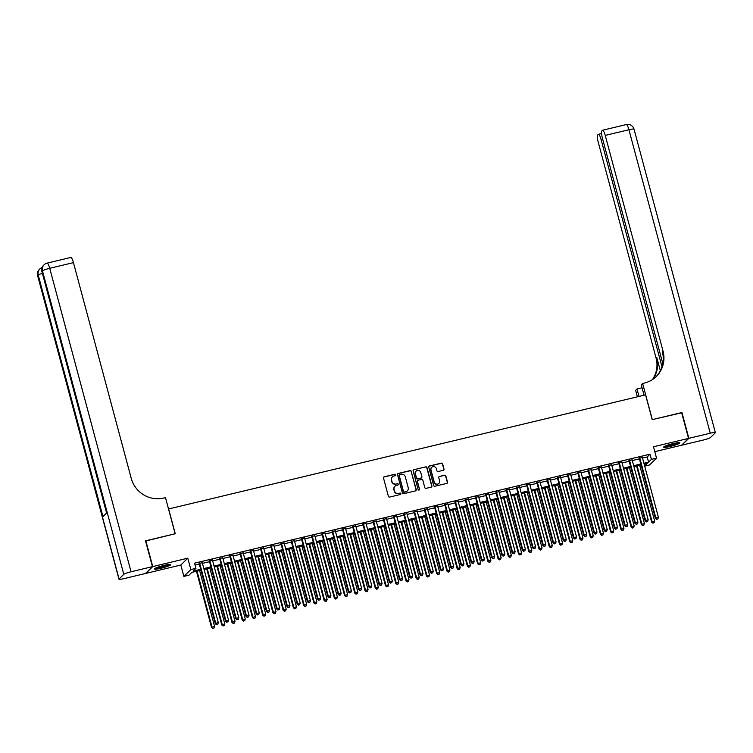 <?xml version="1.0" encoding="UTF-8"?>
<svg xmlns="http://www.w3.org/2000/svg" width="753" height="753" viewBox="0 0 753 753"><rect width="100%" height="100%" fill="white"/><g stroke="black" fill="none" stroke-linecap="round" stroke-linejoin="round"><path stroke-width="1.13" d="M395.796 474.795A0.744 0.715 45.6 0 0 394.911 474.249L384.237 476.8A1.054 1.026 45.6 0 0 383.503 478.061L388.388 496.293A1.054 1.026 45.6 0 0 389.659 497.065L400.332 494.514A0.744 0.715 45.6 0 0 400.85 493.639A0.744 0.715 45.6 0 0 399.956 493.093L398.572 493.422A3.379 3.276 45.6 0 1 394.487 490.956L394.083 489.431A3.379 3.276 45.6 0 1 396.426 485.421L397.81 485.092A0.744 0.715 45.6 0 0 398.328 484.217A0.744 0.715 45.6 0 0 397.433 483.671L396.05 484A3.379 3.276 45.6 0 1 391.965 481.534L391.56 480.009A3.379 3.276 45.6 0 1 393.904 476L395.287 475.67A0.744 0.715 45.6 0 0 395.796 474.795M395.513 475.576A0.744 0.715 45.6 0 0 394.723 474.437L384.049 476.988A1.054 1.026 45.6 0 0 383.672 477.157M400.558 494.42A0.744 0.715 45.6 0 0 399.768 493.281L398.572 493.422M398.036 484.998A0.744 0.715 45.6 0 0 397.245 483.859L396.05 484M673.22 443.564A8.396 1.035 165 0 0 663.638 447.178A8.396 1.035 165 0 0 670.274 446.444A8.396 1.035 165 0 0 679.865 442.83A8.396 1.035 165 0 0 673.22 443.564M164.041 565.371A8.396 1.035 165 0 0 154.45 568.995A8.396 1.035 165 0 0 161.095 568.261A8.396 1.035 165 0 0 170.677 564.646A8.396 1.035 165 0 0 164.041 565.371M443.263 470.286A1.054 1.026 45.6 0 0 443.988 469.034L442.623 463.914A1.054 1.026 45.6 0 0 441.343 463.142L429.492 465.975A1.054 1.026 45.6 0 0 428.758 467.227L433.643 485.469A1.054 1.026 45.6 0 0 434.923 486.24L446.774 483.407A1.054 1.026 45.6 0 0 447.508 482.155L445.851 475.971A1.054 1.026 45.6 0 0 444.571 475.199L439.498 476.414A1.054 1.026 45.6 0 0 438.773 477.666L439.592 480.734A2.824 2.739 45.6 0 1 436.194 484.047A2.824 2.739 45.6 0 1 434.217 482.014L430.998 470.013A2.824 2.739 45.6 0 1 434.396 466.7A2.824 2.739 45.6 0 1 436.373 468.724L436.909 470.729A1.054 1.026 45.6 0 0 438.19 471.5L443.263 470.286M642.535 458.088L647.204 456.977L650.027 454.2L651.411 459.368L656.531 458.144L649.547 464.978L644.7 466.145M145.574 541.03L175.261 533.736L168.625 508.962L645.566 394.864L652.202 419.637L681.625 412.597L688.543 438.397L653.491 446.783L656.531 458.144M145.837 540.776L152.746 566.576L145.771 573.419L180.824 565.032L183.864 576.393L190.848 569.55L195.968 568.327L193.135 571.094L200.703 569.287M180.824 565.032L187.808 558.189L152.746 566.576M187.808 558.189L190.848 569.55M650.027 454.2L194.585 563.159L195.968 568.327M411.373 471.387A1.054 1.026 45.6 0 0 410.103 470.616L398.243 473.449A1.054 1.026 45.6 0 0 397.518 474.701L402.403 492.942A1.054 1.026 45.6 0 0 403.674 493.714L415.534 490.881A1.054 1.026 45.6 0 0 416.268 489.629L411.185 471.576A1.054 1.026 45.6 0 0 409.914 470.804L398.055 473.637A1.054 1.026 45.6 0 0 397.688 473.806M413.868 469.712L425.727 466.879A1.054 1.026 45.6 0 1 426.998 467.651L431.883 485.892A1.054 1.026 45.6 0 1 431.149 487.144L426.076 488.358A1.054 1.026 45.6 0 1 424.805 487.586L422.819 480.188A1.054 1.026 45.6 0 0 421.548 479.416L418.179 480.216A1.054 1.026 45.6 0 0 417.444 481.468L419.506 489.177A0.744 0.715 45.6 0 1 418.621 490.043A0.744 0.715 45.6 0 1 418.103 489.506L413.133 470.964A1.054 1.026 45.6 0 1 413.868 469.712L425.727 466.879M654.79 451.649L681.569 445.239L688.543 438.397M202.256 562.689L199.14 563.432M212.487 560.241L209.372 560.985M222.728 557.794L219.612 558.538M232.959 555.347L229.844 556.091M243.2 552.89L240.075 553.643M253.432 550.443L250.316 551.196M263.663 547.996L260.547 548.739M273.904 545.548L270.779 546.292M284.135 543.101L281.02 543.845M294.367 540.654L291.251 541.398M304.607 538.207L301.482 538.95M314.839 535.75L311.723 536.503M325.08 533.303L321.955 534.056M335.311 530.856L332.195 531.599M345.542 528.408L342.427 529.152M355.783 525.961L352.658 526.705M366.014 523.514L362.899 524.257M376.246 521.067L373.13 521.81M386.487 518.619L383.362 519.363M396.718 516.163L393.603 516.916M406.949 513.715L403.834 514.468M417.19 511.268L414.075 512.012M427.422 508.821L424.306 509.565M437.662 506.374L434.537 507.117M447.894 503.926L444.778 504.67M458.125 501.479L455.01 502.223M468.366 499.023L465.241 499.776M478.597 496.575L475.482 497.328M488.829 494.128L485.713 494.872M499.07 491.681L495.945 492.424M509.301 489.234L506.185 489.977M519.532 486.786L516.417 487.53M529.773 484.339L526.658 485.083M540.005 481.892L536.889 482.635M550.245 479.435L547.12 480.188M560.477 476.988L557.361 477.741M570.708 474.541L567.593 475.284M580.949 472.093L577.824 472.837M591.18 469.646L588.065 470.39M601.412 467.199L598.296 467.942M611.652 464.752L608.528 465.495M621.884 462.295L618.768 463.048M632.115 459.848L629 460.601M195.112 565.136L199.319 564.129M202.444 563.376L209.56 561.672M212.675 560.929L219.791 559.225M222.916 558.481L230.032 556.778M233.148 556.034L240.263 554.33M243.379 553.587L250.495 551.883M253.62 551.14L260.736 549.436M263.851 548.683L270.967 546.989M274.083 546.236L281.198 544.532M284.323 543.788L291.439 542.085M294.555 541.341L301.671 539.637M304.786 538.894L311.902 537.19M315.027 536.447L322.143 534.743M325.258 533.999L332.374 532.296M335.499 531.552L342.615 529.848M345.731 529.095L352.846 527.392M355.962 526.648L363.078 524.945M366.203 524.201L373.319 522.497M376.434 521.754L383.55 520.05M386.666 519.306L393.781 517.603M396.906 516.859L404.022 515.156M407.138 514.412L414.254 512.708M417.369 511.955L424.494 510.261M427.61 509.508L434.726 507.804M437.841 507.061L444.957 505.357M448.082 504.614L455.198 502.91M458.313 502.166L465.429 500.463M468.545 499.719L475.661 498.015M478.786 497.272L485.901 495.568M489.017 494.815L496.133 493.121M499.248 492.368L506.364 490.664M509.489 489.921L516.605 488.217M519.721 487.473L526.836 485.77M529.952 485.026L537.077 483.322M540.193 482.579L547.309 480.875M550.424 480.132L557.54 478.428M560.665 477.684L567.781 475.981M570.896 475.228L578.012 473.533M581.128 472.78L588.244 471.077M591.369 470.333L598.484 468.63M601.6 467.886L608.716 466.182M611.831 465.439L618.947 463.735M622.072 462.991L629.188 461.288M632.304 460.544L639.419 458.841M642.356 457.4L639.241 458.144M200.957 570.209L191.817 572.393L188.984 575.17L183.864 576.393M643.919 463.255L648.587 462.135L651.411 459.368M203.828 568.543L210.944 566.84M214.059 566.087L221.175 564.392M224.29 563.639L231.406 561.936M234.531 561.192L241.647 559.488M244.763 558.745L251.879 557.041M255.003 556.298L262.119 554.594M265.235 553.85L272.351 552.147M275.466 551.403L282.582 549.699M285.707 548.946L292.823 547.252M295.938 546.499L303.054 544.795M306.17 544.052L313.286 542.348M316.411 541.605L323.526 539.901M326.642 539.157L333.758 537.454M336.873 536.71L343.999 535.006M347.114 534.263L354.23 532.559M357.346 531.816L364.461 530.112M367.586 529.359L374.702 527.665M377.818 526.912L384.934 525.208M388.049 524.465L395.165 522.761M398.29 522.017L405.406 520.314M408.521 519.57L415.637 517.866M418.753 517.123L425.869 515.419M428.994 514.675L436.109 512.972M439.225 512.219L446.341 510.525M449.456 509.772L456.582 508.068M459.697 507.324L466.813 505.621M469.928 504.877L477.044 503.173M480.169 502.43L487.285 500.726M490.401 499.983L497.517 498.279M500.632 497.535L507.748 495.832M510.873 495.088L517.989 493.384M521.104 492.631L528.22 490.937M531.336 490.184L538.451 488.481M541.576 487.737L548.692 486.033M551.808 485.29L558.924 483.586M562.039 482.842L569.164 481.139M572.28 480.395L579.396 478.692M582.511 477.948L589.627 476.244M592.752 475.491L599.868 473.797M602.984 473.044L610.099 471.34M613.215 470.597L620.331 468.893M623.456 468.15L630.572 466.446M633.687 465.702L640.803 463.999M644.653 465.994L647.26 463.434L644.173 464.177M641.048 464.921L633.932 466.625M630.816 467.368L623.7 469.072M620.585 469.816L613.46 471.519M610.344 472.263L603.228 473.966M600.113 474.71L592.997 476.414M589.872 477.157L582.756 478.861M579.641 479.614L572.525 481.308M569.409 482.061L562.293 483.765M559.168 484.508L552.053 486.212M548.937 486.956L541.821 488.659M538.706 489.403L531.59 491.107M528.465 491.85L521.349 493.554M518.233 494.297L511.118 496.001M508.002 496.754L500.877 498.448M497.761 499.201L490.645 500.905M487.53 501.649L480.414 503.352M477.289 504.096L470.173 505.8M467.058 506.543L459.942 508.247M456.826 508.99L449.71 510.694M446.585 511.438L439.47 513.141M436.354 513.885L429.238 515.589M426.123 516.342L419.007 518.036M415.882 518.789L408.766 520.492M405.651 521.236L398.535 522.94M395.419 523.683L388.294 525.387M385.178 526.131L378.062 527.834M374.947 528.578L367.831 530.281M364.706 531.025L357.59 532.729M354.475 533.482L347.359 535.176M344.243 535.929L337.128 537.633M334.003 538.376L326.887 540.08M323.771 540.823L316.655 542.527M313.54 543.271L306.424 544.974M303.299 545.718L296.183 547.422M293.068 548.165L285.952 549.869M282.836 550.612L275.711 552.316M272.595 553.069L265.48 554.763M262.364 555.516L255.248 557.22M252.123 557.964L245.007 559.667M241.892 560.411L234.776 562.115M231.66 562.858L224.545 564.562M221.42 565.305L214.304 567.009M211.188 567.753L204.072 569.456M647.204 456.977L648.587 462.135M392.313 476.922A3.379 3.276 45.6 0 0 391.372 480.198L391.56 480.009M395.862 484.188A3.379 3.276 45.6 0 1 391.776 481.713L391.372 480.198M394.836 486.344A3.379 3.276 45.6 0 0 393.894 489.619L394.083 489.431M398.384 493.61A3.379 3.276 45.6 0 1 394.299 491.135L393.894 489.619M415.901 490.711A1.054 1.026 45.6 0 0 416.08 489.808L411.185 471.576M399.73 474.606A0.744 0.715 45.6 0 0 399.222 475.482L403.504 491.493A0.744 0.715 45.6 0 0 404.399 492.029L405.858 491.681A3.379 3.276 45.6 0 0 408.201 487.671L405.274 476.734A3.379 3.276 45.6 0 0 401.189 474.258L399.73 474.606M399.316 474.889A0.744 0.715 45.6 0 0 399.034 475.67L399.222 475.482M407.26 490.947A3.379 3.276 45.6 0 1 405.669 491.869L404.21 492.217A0.744 0.715 45.6 0 1 403.316 491.681L399.034 475.67M431.525 486.965A1.054 1.026 45.6 0 0 431.695 486.071L426.81 467.839A1.054 1.026 45.6 0 0 425.539 467.067M417.623 480.574A1.054 1.026 45.6 0 0 417.256 481.656L419.506 489.177M419.223 489.949A0.744 0.715 45.6 0 0 419.317 489.356M420.767 472.507A2.824 2.739 45.6 0 0 416.098 471.133A2.824 2.739 45.6 0 0 415.392 473.797L416.522 478.023A1.054 1.026 45.6 0 0 417.802 478.804L421.162 477.995A1.054 1.026 45.6 0 0 421.896 476.743L420.767 472.507M416.004 471.227A2.824 2.739 45.6 0 0 415.204 473.985L415.392 473.797M421.529 477.826A1.054 1.026 45.6 0 1 420.974 478.183L417.614 478.983A1.054 1.026 45.6 0 1 416.334 478.211L415.204 473.985M431.61 467.444A2.824 2.739 45.6 0 0 430.81 470.192L430.998 470.013M438.783 483.482A2.824 2.739 45.6 0 1 434.029 482.202L430.81 470.192M447.141 483.228A1.054 1.026 45.6 0 0 447.32 482.334L445.663 476.16A1.054 1.026 45.6 0 0 444.383 475.378L439.31 476.593A1.054 1.026 45.6 0 0 438.943 476.771M443.63 470.107A1.054 1.026 45.6 0 0 443.799 469.213L442.435 464.102A1.054 1.026 45.6 0 0 441.154 463.33L429.304 466.163A1.054 1.026 45.6 0 0 428.937 466.333M196.477 571.273L211.518 627.409L214.549 626.336L199.592 570.529M197.032 571.141L211.988 626.948L212.788 628.435L214.003 628.002L212.977 628.247M214.549 626.336L214.003 628.002M212.788 628.435L211.518 627.409M199.046 563.103L215.292 623.719L215.763 623.249L199.611 562.971M216.751 624.548L217.768 624.303L216.751 624.548L215.763 623.249L218.323 622.637L202.171 562.359M215.292 623.719L216.563 624.736M217.768 624.303L218.323 622.637M169.114 564.458A7.266 0.894 -15 0 1 164.7 566.247A7.266 0.894 -15 0 1 155.72 568.044M157.518 567.31A6.73 0.828 165 0 0 164.38 565.71A6.73 0.828 165 0 0 167.175 564.722M155.09 568.364A8.349 1.026 165 0 0 165.048 566.284A8.349 1.026 165 0 0 169.811 564.421M678.293 442.642A7.266 0.894 -15 0 1 673.879 444.43A7.266 0.894 -15 0 1 664.899 446.228M666.706 445.494A6.73 0.828 165 0 0 673.568 443.894A6.73 0.828 165 0 0 676.363 442.905M664.278 446.557A8.349 1.026 165 0 0 674.227 444.468A8.349 1.026 165 0 0 678.999 442.613M152.445 566.651L145.527 540.852L175.157 533.755L165.481 497.629L163.74 498.044A26.92 26.101 -134.4 0 1 131.238 478.362L73.436 262.637L49.736 268.303L131.05 571.772L152.445 566.651L145.461 573.494L124.076 578.615A6.457 0.8 165 0 1 118.965 579.179L37.65 275.711A6.457 0.8 -15 0 1 37.754 275.504L119.068 578.972A6.457 0.8 165 0 0 118.965 579.179M131.05 571.772A6.457 0.8 165 0 0 123.784 574.351L119.068 578.972M42.366 273.32A6.457 0.8 -15 0 0 38.224 275.043A6.457 6.259 -134.4 0 1 39.843 268.962L39.363 269.423A6.457 6.259 45.6 0 0 37.754 275.504L38.224 275.043L102.945 516.577L106.71 512.878L41.999 271.344L42.469 270.882A6.457 0.8 -15 0 1 49.736 268.303A6.457 1.374 -103.5 0 0 47.1 263.126A6.457 6.457 0 0 0 44.079 264.802L43.608 265.263A6.457 6.259 45.6 0 0 41.999 271.344A6.457 0.8 -15 0 0 41.895 271.551L106.587 513M70.641 257.554A6.457 1.374 76.5 0 1 70.801 257.46A6.457 1.374 76.5 0 1 73.436 262.637M681.681 412.776L652.305 419.609L642.629 383.484L644.361 383.07A26.92 26.101 45.6 0 0 656.296 376.481A26.92 26.101 45.6 0 0 663.035 351.143L605.233 135.408A6.457 1.374 -103.5 0 0 602.598 130.231A6.457 1.374 -103.5 0 0 602.438 130.325L601.882 130.871A6.457 1.374 -103.5 0 0 602.409 138.176L662.819 363.624M644.041 395.221L641.255 384.821L642.629 383.484M637.386 396.822L635.645 390.327L637.01 388.981L642.045 387.776M688.854 438.321L681.87 445.164L703.264 440.053A6.457 0.8 165 0 0 710.531 437.474L715.246 432.853A6.457 0.8 165 0 0 715.35 432.646A6.457 0.8 165 0 0 710.239 433.21L688.854 438.321L681.936 412.522M639.005 396.426L637.01 388.981M662 366.852L601.073 139.484A6.457 1.374 -103.5 0 0 598.437 134.316A6.457 1.374 -103.5 0 0 598.287 134.401L597.722 134.947A6.457 1.374 -103.5 0 0 598.259 142.251L656.061 357.986A26.92 26.101 45.6 0 1 652.475 379.568M652.879 379.296A26.92 26.101 45.6 0 0 656.738 357.317L660.343 370.777M655.957 376.811A26.92 26.101 45.6 0 0 662.358 351.802L663.035 351.143M206.708 568.826L221.749 624.962L224.78 623.889L209.833 568.082M207.273 568.694L222.229 624.501L223.02 625.988L224.234 625.555L223.208 625.799M224.78 623.889L224.234 625.555M223.02 625.988L221.749 624.962M216.949 566.378L231.99 622.515L235.021 621.441L220.064 565.635M217.504 566.247L232.461 622.053L233.261 623.54L234.465 623.108L233.449 623.352M235.021 621.441L234.465 623.108M233.261 623.54L231.99 622.515M227.18 563.931L242.221 620.067L245.252 618.994L230.296 563.188M227.745 563.799L242.692 619.606L243.492 621.084L244.706 620.66L243.68 620.905M245.252 618.994L244.706 620.66M243.492 621.084L242.221 620.067M237.411 561.484L252.462 617.62L255.483 616.547L240.536 560.74M237.976 561.352L252.933 617.159L253.723 618.637L254.938 618.213L253.912 618.458M255.483 616.547L254.938 618.213M253.723 618.637L252.462 617.62M209.287 560.656L225.524 621.263L225.994 620.801L209.842 560.524M226.982 622.1L228.008 621.856L226.982 622.1L225.994 620.801L228.554 620.19L212.402 559.912M225.524 621.263L226.794 622.289M228.008 621.856L228.554 620.19M219.518 558.208L235.764 618.815L236.235 618.354L220.083 558.077M237.214 619.653L238.24 619.408L237.214 619.653L236.235 618.354L238.795 617.742L222.643 557.465M235.764 618.815L237.026 619.841M238.24 619.408L238.795 617.742M229.759 555.761L245.996 616.368L246.466 615.907L230.314 555.629M247.455 617.206L248.481 616.961L247.455 617.206L246.466 615.907L249.027 615.295L232.875 555.017M245.996 616.368L247.266 617.385M248.481 616.961L249.027 615.295M239.991 553.314L256.227 613.921L256.698 613.46L240.546 553.182M257.686 614.759L258.712 614.514L257.686 614.759L256.698 613.46L259.258 612.848L243.106 552.57M256.227 613.921L257.498 614.937M258.712 614.514L259.258 612.848M247.652 559.037L262.693 615.173L265.724 614.1L250.768 558.284M248.208 558.895L263.164 614.712L263.964 616.189L265.169 615.756L264.152 616.001M265.724 614.1L265.169 615.756M263.964 616.189L262.693 615.173M250.222 550.867L266.468 611.474L266.939 611.012L250.787 550.725M267.927 612.311L268.943 612.067L267.927 612.311L266.939 611.012L269.499 610.401L253.347 550.114M266.468 611.474L267.729 612.49M268.943 612.067L269.499 610.401M257.884 556.589L272.925 612.726L275.956 611.652L260.999 555.836M258.448 556.448L273.395 612.264L274.196 613.742L275.41 613.309L274.384 613.554M275.956 611.652L275.41 613.309M274.196 613.742L272.925 612.726M260.463 548.419L276.699 609.026L277.17 608.565L261.018 548.278M278.158 609.855L279.184 609.61L278.158 609.855L277.17 608.565L279.73 607.953L263.578 547.666M276.699 609.026L277.97 610.043M279.184 609.61L279.73 607.953M268.124 554.133L283.166 610.278L286.196 609.196L271.24 553.389M268.68 554.001L283.636 609.808L284.427 611.295L285.641 610.862L284.615 611.107M286.196 609.196L285.641 610.862M284.427 611.295L283.166 610.278M270.694 545.963L286.931 606.579L287.411 606.109L271.249 545.831M288.39 607.407L289.416 607.163L288.39 607.407L287.411 606.109L289.961 605.497L273.81 545.219M286.931 606.579L288.201 607.596M289.416 607.163L289.961 605.497M278.356 551.685L293.397 607.822L296.428 606.749L281.471 550.942M278.911 551.554L293.868 607.36L294.668 608.848L295.882 608.415L294.856 608.659M296.428 606.749L295.882 608.415M294.668 608.848L293.397 607.822M280.925 543.515L297.171 604.122L297.642 603.661L281.49 543.384M298.63 604.96L299.647 604.715L298.63 604.96L297.642 603.661L300.202 603.049L284.05 542.772M297.171 604.122L298.442 605.148M299.647 604.715L300.202 603.049M288.587 549.238L303.628 605.374L306.659 604.301L291.712 548.495M289.152 549.106L304.099 604.913L304.899 606.4L306.113 605.967L305.087 606.212M306.659 604.301L306.113 605.967M304.899 606.4L303.628 605.374M291.166 541.068L307.403 601.675L307.873 601.214L291.722 540.936M308.862 602.513L309.888 602.268L308.862 602.513L307.873 601.214L310.434 600.602L294.282 540.325M307.403 601.675L308.674 602.701M309.888 602.268L310.434 600.602M298.828 546.791L313.869 602.927L316.9 601.854L301.944 546.047M299.383 546.659L314.34 602.466L315.14 603.944L316.345 603.52L315.328 603.765M316.9 601.854L316.345 603.52M315.14 603.944L313.869 602.927M301.398 538.621L317.644 599.228L318.114 598.767L301.962 538.489M319.093 600.066L320.119 599.821L319.093 600.066L318.114 598.767L320.665 598.155L304.513 537.877M317.644 599.228L318.905 600.254M320.119 599.821L320.665 598.155M309.059 544.344L324.101 600.48L327.131 599.407L312.175 543.6M309.615 544.212L324.571 600.019L325.371 601.496L326.586 601.073L325.56 601.318M327.131 599.407L326.586 601.073M325.371 601.496L324.101 600.48M311.638 536.174L327.875 596.781L328.346 596.32L312.194 536.042M329.334 597.618L330.351 597.374L329.334 597.618L328.346 596.32L330.906 595.708L314.754 535.43M327.875 596.781L329.146 597.797M330.351 597.374L330.906 595.708M319.291 541.896L334.332 598.033L337.363 596.96L322.416 541.143M319.856 541.755L334.812 597.571L335.603 599.049L336.817 598.626L335.791 598.87M337.363 596.96L336.817 598.626M335.603 599.049L334.332 598.033M321.87 533.726L338.106 594.333L338.577 593.872L322.425 533.585M339.565 595.171L340.591 594.926L339.565 595.171L338.577 593.872L341.137 593.26L324.985 532.973M338.106 594.333L339.377 595.35M340.591 594.926L341.137 593.26M329.532 539.449L344.573 595.585L347.604 594.512L332.647 538.696M330.087 539.308L345.043 595.124L345.843 596.602L347.048 596.169L346.032 596.414M347.604 594.512L347.048 596.169M345.843 596.602L344.573 595.585M332.101 531.279L348.347 591.886L348.818 591.425L332.666 531.138M349.797 592.715L350.823 592.47L349.797 592.715L348.818 591.425L351.378 590.813L335.226 530.526M348.347 591.886L349.608 592.903M350.823 592.47L351.378 590.813M339.763 536.993L354.804 593.138L357.835 592.056L342.879 536.249M340.328 536.861L355.275 592.667L356.075 594.155L357.289 593.722L356.263 593.966M357.835 592.056L357.289 593.722M356.075 594.155L354.804 593.138M342.342 528.822L358.579 589.439L359.049 588.978L342.897 528.691M360.038 590.267L361.064 590.023L360.038 590.267L359.049 588.978L361.609 588.366L345.458 528.079M358.579 589.439L359.849 590.456M361.064 590.023L361.609 588.366M349.994 534.545L365.045 590.681L368.066 589.608L353.119 533.802M350.559 534.414L365.516 590.22L366.306 591.707L367.52 591.274L366.495 591.519M368.066 589.608L367.52 591.274M366.306 591.707L365.045 590.681M352.573 526.375L368.81 586.992L369.281 586.521L353.129 526.243M370.269 587.82L371.295 587.575L370.269 587.82L369.281 586.521L371.841 585.909L355.689 525.632M368.81 586.992L370.081 588.008M371.295 587.575L371.841 585.909M360.235 532.098L375.276 588.234L378.307 587.161L363.351 531.354M360.791 531.966L375.747 587.773L376.547 589.26L377.752 588.827L376.735 589.072M378.307 587.161L377.752 588.827M376.547 589.26L375.276 588.234M362.805 523.928L379.051 584.535L379.521 584.074L363.37 523.796M380.51 585.373L381.526 585.128L380.51 585.373L379.521 584.074L382.082 583.462L365.93 523.184M379.051 584.535L380.312 585.561M381.526 585.128L382.082 583.462M370.467 529.651L385.508 585.787L388.539 584.714L373.582 528.907M371.031 529.519L385.978 585.326L386.778 586.813L387.993 586.38L386.967 586.625M388.539 584.714L387.993 586.38M386.778 586.813L385.508 585.787M373.046 521.481L389.282 582.088L389.753 581.627L373.601 521.349M390.741 582.926L391.767 582.681L390.741 582.926L389.753 581.627L392.313 581.015L376.161 520.737M389.282 582.088L390.553 583.114M391.767 582.681L392.313 581.015M380.707 527.204L395.749 583.34L398.779 582.267L383.823 526.46M381.263 527.072L396.219 582.878L397.01 584.356L398.224 583.933L397.198 584.177M398.779 582.267L398.224 583.933M397.01 584.356L395.749 583.34M383.277 519.033L399.514 579.641L399.994 579.179L383.842 518.902M400.973 580.478L401.998 580.234L400.973 580.478L399.994 579.179L402.544 578.568L386.393 518.29M399.514 579.641L400.784 580.657M401.998 580.234L402.544 578.568M390.939 524.756L405.98 580.892L409.011 579.819L394.054 524.013M391.494 524.625L406.451 580.431L407.251 581.909L408.465 581.485L407.439 581.73M409.011 579.819L408.465 581.485M407.251 581.909L405.98 580.892M393.508 516.586L409.754 577.193L410.225 576.732L394.073 516.454M411.213 578.031L412.23 577.786L411.213 578.031L410.225 576.732L412.785 576.12L396.633 515.843M409.754 577.193L411.025 578.21M412.23 577.786L412.785 576.12M401.17 522.309L416.211 578.445L419.242 577.372L404.295 521.556M401.735 522.168L416.682 577.984L417.482 579.462L418.696 579.029L417.67 579.273M419.242 577.372L418.696 579.029M417.482 579.462L416.211 578.445M403.749 514.139L419.986 574.746L420.456 574.285L404.305 513.998M421.445 575.584L422.471 575.339L421.445 575.584L420.456 574.285L423.017 573.673L406.865 513.386M419.986 574.746L421.256 575.763M422.471 575.339L423.017 573.673M411.411 519.852L426.452 575.998L429.483 574.925L414.526 519.109M411.966 519.721L426.923 575.537L427.723 577.014L428.928 576.582L427.911 576.826M429.483 574.925L428.928 576.582M427.723 577.014L426.452 575.998M413.981 511.692L430.227 572.299L430.697 571.838L414.545 511.551M431.676 573.127L432.702 572.882L431.676 573.127L430.697 571.838L433.248 571.226L417.096 510.939M430.227 572.299L431.488 573.315M432.702 572.882L433.248 571.226M421.642 517.405L436.684 573.551L439.714 572.468L424.758 516.662M422.198 517.273L437.154 573.08L437.954 574.567L439.168 574.134L438.142 574.379M439.714 572.468L439.168 574.134M437.954 574.567L436.684 573.551M424.221 509.235L440.458 569.852L440.929 569.381L424.777 509.103M441.917 570.68L442.933 570.435L441.917 570.68L440.929 569.381L443.489 568.769L427.337 508.491M440.458 569.852L441.729 570.868M442.933 570.435L443.489 568.769M431.874 514.958L446.915 571.094L449.946 570.021L434.999 514.214M432.438 514.826L447.395 570.633L448.186 572.12L449.4 571.687L448.374 571.932M449.946 570.021L449.4 571.687M448.186 572.12L446.915 571.094M434.453 506.788L450.689 567.395L451.16 566.934L435.008 506.656M452.148 568.233L453.174 567.988L452.148 568.233L451.16 566.934L453.72 566.322L437.568 506.044M450.689 567.395L451.96 568.421M453.174 567.988L453.72 566.322M442.115 512.511L457.156 568.647L460.187 567.574L445.23 511.767M442.67 512.379L457.626 568.186L458.426 569.673L459.631 569.24L458.615 569.484M460.187 567.574L459.631 569.24M458.426 569.673L457.156 568.647M444.684 504.341L460.93 564.948L461.401 564.486L445.249 504.209M462.38 565.785L463.406 565.541L462.38 565.785L461.401 564.486L463.961 563.875L447.809 503.597M460.93 564.948L462.191 565.974M463.406 565.541L463.961 563.875M452.346 510.063L467.387 566.2L470.418 565.126L455.461 509.32M452.911 509.932L467.858 565.738L468.658 567.216L469.872 566.793L468.846 567.037M470.418 565.126L469.872 566.793M468.658 567.216L467.387 566.2M462.577 507.616L477.628 563.752L480.659 562.679L465.702 506.873M463.142 507.484L478.099 563.291L478.889 564.769L480.103 564.345L479.077 564.59M480.659 562.679L480.103 564.345M478.889 564.769L477.628 563.752M472.818 505.169L487.859 561.305L490.89 560.232L475.934 504.416M473.373 505.028L488.33 560.844L489.13 562.322L490.335 561.898L489.318 562.143M490.89 560.232L490.335 561.898M489.13 562.322L487.859 561.305M454.925 501.893L471.162 562.5L471.632 562.039L455.48 501.762M472.62 563.338L473.646 563.093L472.62 563.338L471.632 562.039L474.192 561.427L458.04 501.15M471.162 562.5L472.432 563.517M473.646 563.093L474.192 561.427M465.156 499.446L481.393 560.053L481.864 559.592L465.712 499.314M482.852 560.891L483.878 560.646L482.852 560.891L481.864 559.592L484.424 558.98L468.272 498.702M481.393 560.053L482.664 561.07M483.878 560.646L484.424 558.98M475.388 496.999L491.634 557.606L492.104 557.145L475.952 496.858M493.093 558.444L494.109 558.199L493.093 558.444L492.104 557.145L494.665 556.533L478.513 496.246M491.634 557.606L492.904 558.622M494.109 558.199L494.665 556.533M483.05 502.722L498.091 558.858L501.121 557.785L486.165 501.969M483.614 502.58L498.561 558.397L499.361 559.874L500.576 559.441L499.55 559.686M501.121 557.785L500.576 559.441M499.361 559.874L498.091 558.858M485.629 494.552L501.865 555.159L502.336 554.697L486.184 494.41M503.324 555.987L504.35 555.742L503.324 555.987L502.336 554.697L504.896 554.086L488.744 493.799M501.865 555.159L503.136 556.175M504.35 555.742L504.896 554.086M493.29 500.265L508.331 556.411L511.362 555.328L496.406 499.521M493.846 500.133L508.802 555.94L509.593 557.427L510.807 556.994L509.781 557.239M511.362 555.328L510.807 556.994M509.593 557.427L508.331 556.411M495.86 492.095L512.096 552.711L512.577 552.25L496.425 491.963M513.555 553.54L514.581 553.295L513.555 553.54L512.577 552.25L515.127 551.629L498.975 491.351M512.096 552.711L513.367 553.728M514.581 553.295L515.127 551.629M503.522 497.818L518.563 553.954L521.594 552.881L506.637 497.074M504.077 497.686L519.033 553.493L519.834 554.98L521.048 554.547L520.022 554.792M521.594 552.881L521.048 554.547M519.834 554.98L518.563 553.954M506.091 489.648L522.337 550.264L522.808 549.794L506.656 489.516M523.796 551.092L524.813 550.848L523.796 551.092L522.808 549.794L525.368 549.182L509.216 488.904M522.337 550.264L523.608 551.281M524.813 550.848L525.368 549.182M513.753 495.37L528.794 551.507L531.825 550.434L516.878 494.627M514.318 495.239L529.265 551.045L530.065 552.533L531.279 552.1L530.253 552.344M531.825 550.434L531.279 552.1M530.065 552.533L528.794 551.507M516.332 487.2L532.569 547.808L533.039 547.346L516.887 487.069M534.028 548.645L535.054 548.4L534.028 548.645L533.039 547.346L535.599 546.734L519.448 486.457M532.569 547.808L533.839 548.833M535.054 548.4L535.599 546.734M523.994 492.923L539.035 549.059L542.066 547.986L527.109 492.18M524.549 492.791L539.506 548.598L540.306 550.085L541.511 549.652L540.494 549.897M542.066 547.986L541.511 549.652M540.306 550.085L539.035 549.059M526.563 484.753L542.809 545.36L543.28 544.899L527.128 484.621M544.259 546.198L545.285 545.953L544.259 546.198L543.28 544.899L545.831 544.287L529.679 484.01M542.809 545.36L544.071 546.386M545.285 545.953L545.831 544.287M534.225 490.476L549.266 546.612L552.297 545.539L537.341 489.732M534.781 490.344L549.737 546.151L550.537 547.629L551.751 547.205L550.725 547.45M552.297 545.539L551.751 547.205M550.537 547.629L549.266 546.612M536.804 482.306L553.041 542.913L553.511 542.452L537.36 482.174M554.5 543.751L555.516 543.506L554.5 543.751L553.511 542.452L556.072 541.84L539.92 481.562M553.041 542.913L554.312 543.93M555.516 543.506L556.072 541.84M544.457 488.029L559.498 544.165L562.529 543.092L547.582 487.276M545.021 487.897L559.978 543.704L560.769 545.181L561.983 544.758L560.957 545.003M562.529 543.092L561.983 544.758M560.769 545.181L559.498 544.165M547.036 479.859L563.272 540.466L563.743 540.005L547.591 479.727M564.731 541.303L565.757 541.059L564.731 541.303L563.743 540.005L566.303 539.393L550.151 479.115M563.272 540.466L564.543 541.482M565.757 541.059L566.303 539.393M554.697 485.581L569.739 541.718L572.769 540.645L557.813 484.828M555.253 485.44L570.209 541.256L571.009 542.734L572.214 542.301L571.198 542.546M572.769 540.645L572.214 542.301M571.009 542.734L569.739 541.718M557.267 477.411L573.513 538.019L573.984 537.557L557.832 477.27M574.963 538.856L575.989 538.602L574.963 538.856L573.984 537.557L576.544 536.945L560.392 476.658M573.513 538.019L574.774 539.035M575.989 538.602L576.544 536.945M564.929 483.125L579.97 539.27L583.001 538.197L568.044 482.381M565.494 482.993L580.441 538.809L581.241 540.287L582.455 539.854L581.429 540.099M583.001 538.197L582.455 539.854M581.241 540.287L579.97 539.27M567.508 474.964L583.744 535.571L584.215 535.11L568.063 474.823M585.203 536.4L586.229 536.155L585.203 536.4L584.215 535.11L586.775 534.498L570.623 474.211M583.744 535.571L585.015 536.588M586.229 536.155L586.775 534.498M575.16 480.678L590.211 536.823L593.242 535.741L578.285 479.934M575.725 480.546L590.681 536.352L591.472 537.84L592.686 537.407L591.66 537.651M593.242 535.741L592.686 537.407M591.472 537.84L590.211 536.823M577.739 472.507L593.976 533.124L594.446 532.653L578.295 472.376M595.435 533.952L596.461 533.708L595.435 533.952L594.446 532.653L597.007 532.042L580.855 471.764M593.976 533.124L595.246 534.141M596.461 533.708L597.007 532.042M585.401 478.23L600.442 534.366L603.473 533.293L588.517 477.487M585.956 478.099L600.913 533.905L601.713 535.392L602.927 534.959L601.901 535.204M603.473 533.293L602.927 534.959M601.713 535.392L600.442 534.366M587.971 470.06L604.217 530.667L604.687 530.206L588.535 469.928M605.676 531.505L606.692 531.26L605.676 531.505L604.687 530.206L607.247 529.594L591.096 469.317M604.217 530.667L605.487 531.693M606.692 531.26L607.247 529.594M595.632 475.783L610.674 531.919L613.704 530.846L598.757 475.039M596.197 475.651L611.144 531.458L611.944 532.945L613.158 532.512L612.133 532.757M613.704 530.846L613.158 532.512M611.944 532.945L610.674 531.919M598.211 467.613L614.448 528.22L614.919 527.759L598.767 467.481M615.907 529.058L616.933 528.813L615.907 529.058L614.919 527.759L617.479 527.147L601.327 466.869M614.448 528.22L615.719 529.246M616.933 528.813L617.479 527.147M605.873 473.336L620.914 529.472L623.945 528.399L608.989 472.592M606.429 473.204L621.385 529.011L622.176 530.489L623.39 530.065L622.364 530.31M623.945 528.399L623.39 530.065M622.176 530.489L620.914 529.472M608.443 465.166L624.679 525.773L625.159 525.312L609.008 465.034M626.138 526.611L627.164 526.366L626.138 526.611L625.159 525.312L627.71 524.7L611.558 464.422M624.679 525.773L625.95 526.789M627.164 526.366L627.71 524.7M616.105 470.889L631.146 527.025L634.177 525.952L619.22 470.145M616.66 470.757L631.616 526.563L632.416 528.041L633.631 527.618L632.605 527.862M634.177 525.952L633.631 527.618M632.416 528.041L631.146 527.025M618.674 462.719L634.92 523.326L635.391 522.864L619.239 462.587M636.379 524.163L637.396 523.919L636.379 524.163L635.391 522.864L637.951 522.253L621.799 461.975M634.92 523.326L636.191 524.342M637.396 523.919L637.951 522.253M626.336 468.441L641.377 524.577L644.408 523.504L629.461 467.688M626.901 468.3L641.857 524.116L642.648 525.594L643.862 525.17L642.836 525.415M644.408 523.504L643.862 525.17M642.648 525.594L641.377 524.577M628.915 460.271L645.152 520.878L645.622 520.417L629.47 460.13M646.611 521.716L647.636 521.471L646.611 521.716L645.622 520.417L648.182 519.805L632.031 459.518M645.152 520.878L646.422 521.895M647.636 521.471L648.182 519.805M636.577 465.994L651.618 522.13L654.649 521.057L639.692 465.241M637.132 465.853L652.089 521.669L652.889 523.147L654.093 522.714L653.077 522.959M654.649 521.057L654.093 522.714M652.889 523.147L651.618 522.13M639.146 457.824L655.392 518.431L655.863 517.97L639.711 457.683M656.842 519.259L657.868 519.015L656.842 519.259L655.863 517.97L658.423 517.358L642.262 457.071M655.392 518.431L656.654 519.448M657.868 519.015L658.423 517.358M123.784 574.351L42.469 270.882A6.457 6.259 -134.4 0 1 44.079 264.802M656.738 357.317L656.061 357.986M710.239 433.21L628.924 129.742L605.233 135.408M602.664 139.107L601.073 139.484M628.924 129.742A6.457 0.8 -15 0 1 634.035 129.177A6.457 6.457 0 0 0 626.289 124.565A6.457 1.374 76.5 0 1 628.924 129.742M626.138 124.659A6.457 1.374 76.5 0 1 626.289 124.565L602.598 130.231M42.121 267.513A6.457 6.457 0 0 0 39.843 268.962M39.363 269.423A6.457 6.457 0 0 0 37.65 275.711M70.801 257.46L47.1 263.126M43.608 265.263A6.457 6.457 0 0 0 41.895 271.551M601.581 133.563L598.437 134.316M715.35 432.646L634.035 129.177"/></g></svg>
